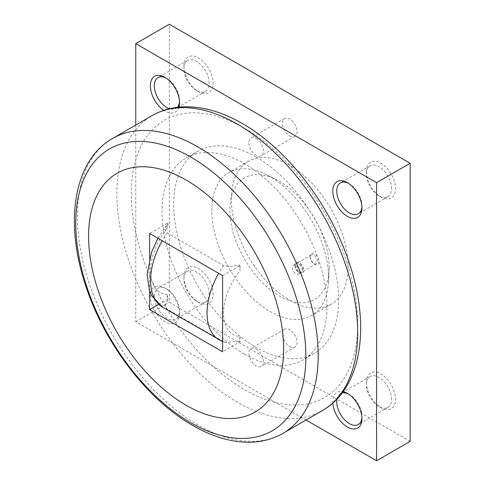 <?xml version="1.0" encoding="UTF-8"?>
<svg xmlns="http://www.w3.org/2000/svg" width="485" height="485" viewBox="0 0 485 485"><rect width="100%" height="100%" fill="white"/><g stroke="black" fill="none" stroke-linecap="round" stroke-linejoin="round"><path stroke-width="0.36" stroke-dasharray="2.42 1.82" d="M256.165 156.97A116.624 67.33 60 0 1 332.352 259.736A116.624 67.33 60 0 1 314.474 353.189A116.624 67.33 60 0 1 256.165 347.412A116.624 67.33 60 0 1 179.977 244.646A116.624 67.33 60 0 1 197.856 151.193A116.624 67.33 60 0 1 256.165 156.97M244.488 354.153A116.624 67.33 -120 0 0 302.798 359.931A116.624 67.33 -120 0 0 320.676 266.477A116.624 67.33 -120 0 0 244.488 163.712A116.624 67.33 -120 0 0 186.179 157.934A116.624 67.33 -120 0 0 168.301 251.388A116.624 67.33 -120 0 0 244.488 354.153M328.557 277.808A82.565 47.669 60 0 1 328.448 281.833A82.565 47.669 60 0 1 311.455 315.602A82.565 47.669 60 0 1 270.175 311.515A82.565 47.669 60 0 1 211.793 210.393A82.565 47.669 60 0 1 228.896 172.599A82.565 47.669 60 0 1 266.635 174.77A82.565 47.669 60 0 1 270.175 176.685A82.565 47.669 60 0 1 328.557 277.808M329.139 267.356A70.18 40.516 60 0 1 329.048 270.782A70.18 40.516 60 0 1 278.008 295.116A70.18 40.516 60 0 1 229.89 210.06A70.18 40.516 60 0 1 276.505 179.777A70.18 40.516 60 0 1 329.139 267.356M168.089 223.924L167.131 223.373L167.131 228.423L168.095 223.924L166.555 225.549L164.827 229.326L167.058 232.933L223.543 265.544L231.412 266.744L239.147 264.949L240.111 270.557A46.651 26.936 -60 0 0 223.543 313.158A46.651 26.936 -60 0 0 240.111 336.626L239.147 341.125L225.513 342.525L223.543 341.725L167.058 309.115L164.979 304.568L168.089 300.1L167.131 294.492L167.131 299.548L168.089 300.1M289.733 135.903A10.318 5.959 -120 0 0 294.892 136.412A10.318 5.959 -120 0 0 296.474 128.143A10.318 5.959 -120 0 0 289.733 119.049A10.318 5.959 -120 0 0 284.574 118.54A10.318 5.959 -120 0 0 282.991 126.809A10.318 5.959 -120 0 0 289.733 135.903M256.165 138.431A10.318 5.959 60 0 1 262.906 147.525A10.318 5.959 60 0 1 261.324 155.794A10.318 5.959 60 0 1 256.165 155.285A10.318 5.959 60 0 1 249.423 146.191A10.318 5.959 60 0 1 251.006 137.922A10.318 5.959 60 0 1 256.165 138.431M289.733 346.569A10.318 5.959 -120 0 0 294.892 347.078A10.318 5.959 -120 0 0 296.474 338.809A10.318 5.959 -120 0 0 289.733 329.715A10.318 5.959 -120 0 0 284.574 329.206A10.318 5.959 -120 0 0 282.991 337.475A10.318 5.959 -120 0 0 289.733 346.569M256.165 349.097A10.318 5.959 60 0 1 262.906 358.191A10.318 5.959 60 0 1 261.324 366.46A10.318 5.959 60 0 1 256.165 365.951A10.318 5.959 60 0 1 249.423 356.857A10.318 5.959 60 0 1 251.006 348.588A10.318 5.959 60 0 1 256.165 349.097M209.156 83.238A17.848 10.306 -120 0 0 201.366 65.275A17.848 10.306 -120 0 0 187.61 60.492A17.848 10.306 -120 0 0 183.918 68.664A17.848 10.306 -120 0 0 196.534 90.525A17.848 10.306 -120 0 0 205.458 91.404A17.848 10.306 -120 0 0 209.156 83.238M165.967 77.97A17.848 10.306 60 0 1 166.919 78.479A17.848 10.306 60 0 1 179.535 100.334A17.848 10.306 60 0 1 179.505 101.413M183.918 66.384A20.643 11.919 -120 0 0 198.51 91.665A20.643 11.919 -120 0 0 213.109 83.238A20.643 11.919 -120 0 0 198.51 57.957A20.643 11.919 -120 0 0 183.918 66.384L183.918 68.664M178.91 107.143A20.643 11.919 60 0 1 163.833 110.356M177.304 107.324A17.848 10.306 60 0 1 175.843 108.507A17.848 10.306 60 0 1 169.374 108.761M179.535 100.334L179.535 102.62M391.601 188.568A17.848 10.306 -120 0 0 383.811 170.605A17.848 10.306 -120 0 0 370.055 165.828A17.848 10.306 -120 0 0 366.357 173.994A17.848 10.306 -120 0 0 378.979 195.855A17.848 10.306 -120 0 0 387.903 196.74A17.848 10.306 -120 0 0 391.601 188.568M348.406 183.3A17.848 10.306 60 0 1 349.358 183.809A17.848 10.306 60 0 1 361.98 205.67A17.848 10.306 60 0 1 361.943 206.749M366.357 171.714A20.643 11.919 -120 0 0 380.955 196.995A20.643 11.919 -120 0 0 395.548 188.568A20.643 11.919 -120 0 0 380.955 163.287A20.643 11.919 -120 0 0 366.357 171.714L366.357 173.994M361.98 205.67L361.98 207.95M209.156 293.904A17.848 10.306 -120 0 0 201.366 275.941A17.848 10.306 -120 0 0 187.61 271.157A17.848 10.306 -120 0 0 183.918 279.33A17.848 10.306 -120 0 0 196.534 301.191A17.848 10.306 -120 0 0 205.458 302.076A17.848 10.306 -120 0 0 209.156 293.904M154.297 296.432A17.848 10.306 60 0 1 157.995 288.26A17.848 10.306 60 0 1 166.919 289.145A17.848 10.306 60 0 1 179.535 311.006A17.848 10.306 60 0 1 175.843 319.172A17.848 10.306 60 0 1 162.087 314.395A17.848 10.306 60 0 1 154.297 296.432M183.918 277.05A20.643 11.919 -120 0 0 198.51 302.331A20.643 11.919 -120 0 0 213.109 293.904A20.643 11.919 -120 0 0 198.51 268.623A20.643 11.919 -120 0 0 183.918 277.05L183.918 279.33M179.535 313.286A20.643 11.919 60 0 1 164.942 321.713A20.643 11.919 60 0 1 150.35 296.432A20.643 11.919 60 0 1 164.942 288.005A20.643 11.919 60 0 1 179.535 313.286L179.535 311.006M391.601 399.234A17.848 10.306 -120 0 0 383.811 381.277A17.848 10.306 -120 0 0 370.055 376.493A17.848 10.306 -120 0 0 366.357 384.666A17.848 10.306 -120 0 0 378.979 406.521A17.848 10.306 -120 0 0 387.903 407.406A17.848 10.306 -120 0 0 391.601 399.234M336.978 399.07A17.848 10.306 60 0 1 340.434 393.596A17.848 10.306 60 0 1 342.192 392.917M348.406 393.972A17.848 10.306 60 0 1 349.358 394.475A17.848 10.306 60 0 1 361.98 416.336A17.848 10.306 60 0 1 361.943 417.415M366.357 382.38A20.643 11.919 -120 0 0 380.955 407.661A20.643 11.919 -120 0 0 395.548 399.234A20.643 11.919 -120 0 0 380.955 373.953A20.643 11.919 -120 0 0 366.357 382.38L366.357 384.666M332.831 403.065A20.643 11.919 60 0 1 332.789 401.762A20.643 11.919 60 0 1 343.15 391.619M361.98 416.336L361.98 418.616M289.733 300.221A82.565 47.669 -120 0 0 331.012 304.313A82.565 47.669 -120 0 0 343.671 238.153A82.565 47.669 -120 0 0 289.733 165.397A82.565 47.669 -120 0 0 248.453 161.305A82.565 47.669 -120 0 0 235.795 227.465A82.565 47.669 -120 0 0 289.733 300.221M292.273 267.647A5.074 2.928 -120 0 0 294.492 272.752A5.074 2.928 -120 0 0 298.402 274.116A5.074 2.928 -120 0 0 299.451 271.788A5.074 2.928 -120 0 0 297.238 266.683A5.074 2.928 -120 0 0 293.328 265.325A5.074 2.928 -120 0 0 292.273 267.647M302.167 270.224A5.074 2.928 -120 0 0 299.948 265.113A5.074 2.928 -120 0 0 296.038 263.755A5.074 2.928 -120 0 0 294.989 266.077A5.074 2.928 -120 0 0 298.578 272.297A5.074 2.928 -120 0 0 301.112 272.546A5.074 2.928 -120 0 0 302.167 270.224M294.989 265.168A6.19 3.577 -120 0 0 299.366 272.752A6.19 3.577 -120 0 0 303.743 270.224A6.19 3.577 -120 0 0 299.366 262.64A6.19 3.577 -120 0 0 294.989 265.168L294.989 266.077M317.342 261.457A5.074 2.928 -120 0 0 315.129 256.353A5.074 2.928 -120 0 0 311.218 254.995A5.074 2.928 -120 0 0 310.164 257.317A5.074 2.928 -120 0 0 313.753 263.531A5.074 2.928 -120 0 0 316.293 263.785A5.074 2.928 -120 0 0 317.342 261.457M302.955 269.769A5.074 2.928 -120 0 0 300.736 264.658A5.074 2.928 -120 0 0 296.826 263.3A5.074 2.928 -120 0 0 295.777 265.622A5.074 2.928 -120 0 0 297.99 270.733A5.074 2.928 -120 0 0 301.906 272.091A5.074 2.928 -120 0 0 302.955 269.769M310.164 256.401A6.19 3.577 -120 0 0 314.547 263.986A6.19 3.577 -120 0 0 318.924 261.457A6.19 3.577 -120 0 0 314.547 253.873A6.19 3.577 -120 0 0 310.164 256.401L310.164 257.317M135.751 125.075L135.751 321.713L306.041 420.028M410.146 441.368L169.32 302.331L169.32 24.25M135.751 321.713L169.32 302.331M167.131 228.423A46.651 26.936 120 0 0 150.568 271.024A46.651 26.936 120 0 0 167.131 294.492M222.597 275.613L240.111 265.501L239.147 264.949M167.131 223.373L149.616 233.485M240.111 336.626L240.111 341.683L222.597 351.795M240.111 265.501L240.111 270.557M239.147 341.125L240.111 341.683M158.662 304.441L167.131 299.548M149.616 291.042L149.616 258.293M322.404 410.577A170.29 98.316 60 0 1 237.262 402.144A170.29 98.316 60 0 1 116.849 193.582A170.29 98.316 60 0 1 152.12 115.63M357.675 324.277A160.068 92.417 60 0 1 244.488 389.631A160.068 92.417 60 0 1 131.302 193.582A160.068 92.417 60 0 1 244.488 128.234A160.068 92.417 60 0 1 357.675 324.277M282.925 433.372A170.29 98.316 60 0 1 197.783 424.939A170.29 98.316 60 0 1 77.37 216.377A170.29 98.316 60 0 1 112.641 138.425M162.645 307.241A58.309 33.665 120 0 0 167.058 309.115M219.129 339.852A58.309 33.665 120 0 0 223.543 341.725M167.058 232.933A58.309 33.665 120 0 0 162.172 240.73M223.543 265.544A58.309 33.665 120 0 0 218.656 273.34M314.474 353.189L302.798 359.931M329.048 270.782L328.448 281.833M294.892 136.412L261.324 155.794M294.892 347.078L261.324 366.46M187.61 60.492L157.995 77.594M370.055 165.828L340.434 182.924M187.61 271.157L157.995 288.26M370.055 376.493L340.434 393.596M331.012 304.313L311.455 315.602M296.038 263.755L293.328 265.325M311.218 254.995L296.826 263.3M313.753 263.531L314.547 263.986M316.293 263.785L301.906 272.091M298.578 272.297L299.366 272.752M301.112 272.546L298.402 274.116M248.453 161.305L228.896 172.599M349.358 394.475L347.387 393.335M378.979 406.521L380.955 407.661M387.903 407.406L358.282 424.508M166.919 289.145L164.942 288.005M196.534 301.191L198.51 302.331M205.458 302.076L175.843 319.172M349.358 183.809L347.387 182.669M378.979 195.855L380.955 196.995M387.903 196.74L358.282 213.843M166.919 78.479L164.942 77.339M196.534 90.525L198.51 91.665M205.458 91.404L175.843 108.507M284.574 329.206L251.006 348.588M284.574 118.54L251.006 137.922M166.555 225.549L157.904 238.268M222.597 341.537L225.513 342.525M276.505 179.777L266.635 174.77M197.856 151.193L186.179 157.934"/><path stroke-width="0.73" d="M283.628 348.945A137.922 79.631 -120 0 0 186.107 180.026A137.922 79.631 -120 0 0 88.579 236.334A137.922 79.631 -120 0 0 186.107 405.248A137.922 79.631 -120 0 0 283.628 348.945M169.374 108.761A17.848 10.306 60 0 1 154.297 85.766A17.848 10.306 60 0 1 157.995 77.594A17.848 10.306 60 0 1 165.967 77.97M163.833 110.356A20.643 11.919 60 0 1 150.35 85.766A20.643 11.919 60 0 1 164.942 77.339A20.643 11.919 60 0 1 179.535 102.62A20.643 11.919 60 0 1 178.91 107.143M179.505 101.413A17.848 10.306 60 0 1 177.304 107.324M361.943 206.749A17.848 10.306 60 0 1 358.282 213.843A17.848 10.306 60 0 1 344.532 209.059A17.848 10.306 60 0 1 336.742 191.096A17.848 10.306 60 0 1 340.434 182.924A17.848 10.306 60 0 1 348.406 183.3M361.98 207.95A20.643 11.919 60 0 1 347.387 216.377A20.643 11.919 60 0 1 332.789 191.096A20.643 11.919 60 0 1 347.387 182.669A20.643 11.919 60 0 1 361.98 207.95M361.943 417.415A17.848 10.306 60 0 1 358.282 424.508A17.848 10.306 60 0 1 344.532 419.725A17.848 10.306 60 0 1 336.742 401.762A17.848 10.306 60 0 1 336.978 399.07M342.192 392.917A17.848 10.306 60 0 1 348.406 393.972M343.15 391.619A20.643 11.919 60 0 1 347.387 393.335A20.643 11.919 60 0 1 361.98 418.616A20.643 11.919 60 0 1 347.939 427.352A20.643 11.919 60 0 1 332.831 403.065M306.041 420.028L376.578 460.75L376.578 182.669L135.751 43.632L135.751 125.075M135.751 43.632L169.32 24.25L410.146 163.287L410.146 441.368L376.578 460.75M376.578 182.669L410.146 163.287M149.616 258.293L149.616 233.485L222.597 275.613L222.597 351.795L149.616 309.66L158.662 304.441M149.616 309.66L149.616 291.042M237.262 124.063A170.29 98.316 60 0 1 357.675 332.625A170.29 98.316 60 0 1 322.404 410.577C361.913 388.2 370.752 326.096 349.194 262.821C330.443 205.325 287.647 149.216 242.373 123.554C221.875 111.708 202.033 106.136 182.827 106.852C171.635 107.391 161.396 110.319 152.12 115.63A170.29 98.316 60 0 1 237.262 124.063M282.925 433.372C273.601 438.707 263.306 441.635 252.054 442.156C232.897 442.829 213.103 437.258 192.672 425.442C147.834 400.022 105.397 344.744 86.397 287.799C64.172 223.979 72.78 160.99 112.641 138.425A170.29 98.316 60 0 1 197.783 146.858A170.29 98.316 60 0 1 318.196 355.414A170.29 98.316 60 0 1 282.925 433.372L322.404 410.577M305.859 356.354A162.717 93.945 -120 0 0 190.805 157.067A162.717 93.945 -120 0 0 75.745 223.5A162.717 93.945 -120 0 0 190.805 422.781A162.717 93.945 -120 0 0 305.859 356.354M162.172 240.73A58.309 33.665 120 0 0 150.568 280.548A58.309 33.665 120 0 0 162.645 307.241L222.597 341.537M218.656 273.34A58.309 33.665 120 0 0 207.053 313.158A58.309 33.665 120 0 0 219.129 339.852M157.904 238.268L151.593 252.024L147.167 274.449L149.459 290.6L151.811 295.953L162.645 307.241M112.641 138.425L152.12 115.63"/></g></svg>
